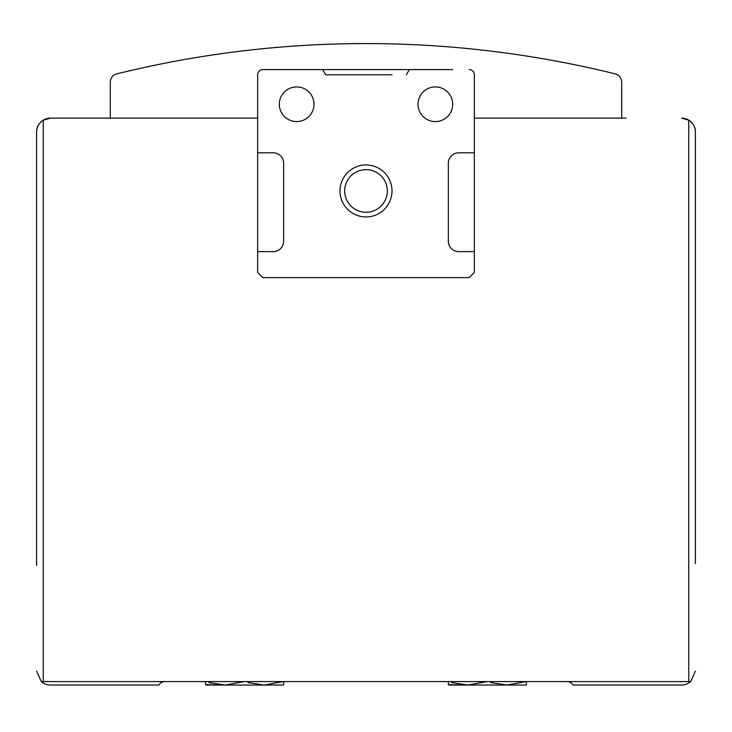 <?xml version="1.0" encoding="UTF-8"?>
<svg xmlns="http://www.w3.org/2000/svg" width="732" height="732" viewBox="0 0 732 732"><rect width="100%" height="100%" fill="white"/><g stroke="black" fill="none" stroke-linecap="round" stroke-linejoin="round"><path stroke-width="1.1" d="M695.4 173.603L695.4 131.998C695.537 127.322 693.323 123.369 688.748 120.158L681.529 118.126A13.871 13.871 0 0 1 695.4 131.998C695.537 127.322 693.323 123.369 688.748 120.158L688.748 681.574L43.252 681.574L43.252 120.158C38.677 123.369 36.463 127.322 36.6 131.998A13.871 13.871 0 0 1 50.471 118.126L43.252 120.158C38.677 123.369 36.463 127.322 36.6 131.998L36.6 565.415M36.6 407.651L36.6 496.067M695.4 208.281L695.4 372.981M164.892 681.574A6.936 6.936 0 0 0 158.89 685.042L50.471 685.042A13.871 13.871 0 0 1 41.294 681.574L36.6 671.171L41.294 681.574L43.252 681.574M688.748 681.574L690.706 681.574A13.871 13.871 0 0 1 681.529 685.042L573.11 685.042A6.936 6.936 0 0 0 567.108 681.574M690.706 681.574L695.4 671.171L690.706 681.574M621.715 118.126L621.715 82.268A8.665 8.665 0 0 0 615.127 73.85A1040.209 1040.209 0 0 0 116.873 73.85A8.665 8.665 0 0 0 110.285 82.268L110.285 118.126M392.004 74.783L325.658 74.783L322.656 69.586L418.009 69.586M452.687 69.586L409.344 69.586L406.342 74.783M79.944 118.126L257.646 118.126L257.646 74.783L257.646 272.423L262.843 277.629L469.157 277.629L474.354 272.423L474.354 251.625L458.754 251.625A10.404 10.404 0 0 1 448.35 241.221L448.35 163.199A10.404 10.404 0 0 1 458.754 152.805A10.404 10.404 0 0 0 448.35 163.199M458.754 152.805L474.354 152.805L474.354 74.783L474.354 118.126L626.052 118.126M695.4 131.998L695.4 563.686M695.4 407.651L695.4 430.187M695.4 482.205L695.4 511.677M474.354 152.805L474.354 251.625M105.948 118.126L50.471 118.126M448.35 681.556L448.35 684.685L448.972 685.042L525.741 685.042L506.864 685.042L490.705 682.599M448.35 684.685L467.858 685.042L451.699 682.599M487.356 681.556L467.858 685.042M526.363 684.685L526.363 681.556L506.864 685.042M205.637 681.556L205.637 684.685L206.259 685.042L283.028 685.042L264.142 685.042L247.992 682.599M205.637 684.685L225.136 685.042L208.977 682.599M244.644 681.556L225.136 685.042M283.65 684.685L283.65 681.556L264.142 685.042M273.246 152.805A10.404 10.404 0 0 1 283.65 163.199A10.404 10.404 0 0 0 273.246 152.805L257.646 152.805M325.658 74.783L339.996 74.783M322.656 69.586L262.843 69.586A5.197 5.197 0 0 0 257.646 74.783M283.65 163.199L283.65 241.221A10.404 10.404 0 0 1 273.246 251.625L257.646 251.625M474.354 74.783A5.197 5.197 0 0 0 469.157 69.586M339.996 190.942A26.004 26.004 0 0 1 379.002 168.424A26.004 26.004 0 0 1 379.002 213.46A26.004 26.004 0 0 1 339.996 190.942M313.991 104.255A17.339 17.339 0 0 0 287.987 89.24A17.339 17.339 0 0 0 287.987 119.27A17.339 17.339 0 0 0 313.991 104.255M452.687 104.255A17.339 17.339 0 0 0 426.683 89.24A17.339 17.339 0 0 0 426.683 119.27A17.339 17.339 0 0 0 452.687 104.255M344.68 190.942A21.32 21.32 0 0 1 376.66 172.487A21.32 21.32 0 0 1 376.66 209.407A21.32 21.32 0 0 1 344.68 190.942"/></g></svg>
